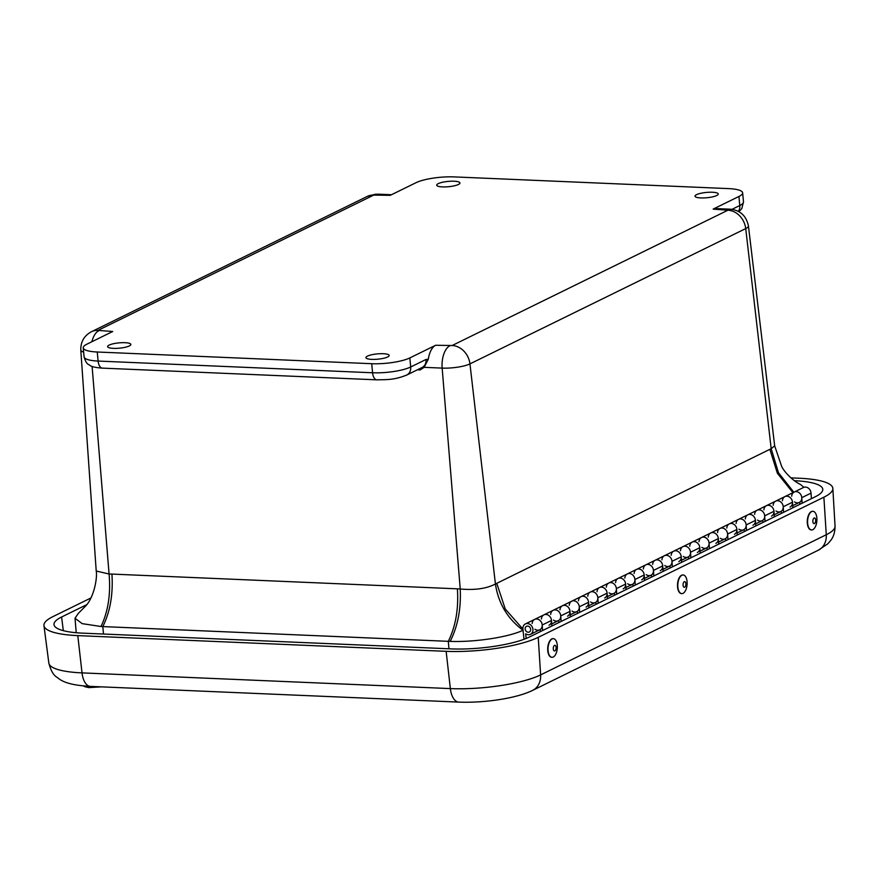 <?xml version="1.0" encoding="UTF-8"?>
<svg xmlns="http://www.w3.org/2000/svg" width="879" height="879" viewBox="0 0 879 879"><rect width="100%" height="100%" fill="white"/><g stroke="black" fill="none" stroke-linecap="round" stroke-linejoin="round"><path stroke-width="1.32" d="M700.86 197.929A11.669 2.659 174.6 0 1 695.025 196.193A11.669 2.659 174.6 0 1 706.386 192.435A11.669 2.659 174.6 0 1 718.253 193.995A11.669 2.659 174.6 0 1 712.561 196.863A11.669 2.659 174.6 0 1 700.86 197.929M371.762 359.379A11.669 2.659 174.6 0 1 365.939 357.654A11.669 2.659 174.6 0 1 377.3 353.896A11.669 2.659 174.6 0 1 389.166 355.457A11.669 2.659 174.6 0 1 383.475 358.313A11.669 2.659 174.6 0 1 371.762 359.379M113.446 348.359A11.669 2.659 174.6 0 1 107.623 346.623A11.669 2.659 174.6 0 1 118.984 342.876A11.669 2.659 174.6 0 1 130.85 344.436A11.669 2.659 174.6 0 1 125.148 347.293A11.669 2.659 174.6 0 1 113.446 348.359M442.533 186.897A11.669 2.659 174.6 0 1 436.709 185.172A11.669 2.659 174.6 0 1 448.07 181.415A11.669 2.659 174.6 0 1 459.937 182.975A11.669 2.659 174.6 0 1 454.234 185.832A11.669 2.659 174.6 0 1 442.533 186.897M435.632 345.271L452.147 345.513L727.911 210.213L713.144 209.114L738.931 196.467A28.04 6.406 -5.4 0 0 742.634 192.787A28.04 6.406 -5.4 0 0 728.614 188.611L454.157 176.899A28.04 6.406 -5.4 0 0 416.031 182.689L390.243 195.336L373.729 195.094L97.965 330.394L112.732 331.493L86.944 344.15A28.04 6.406 -5.4 0 0 83.241 347.82A28.04 6.406 -5.4 0 0 97.25 352.007L371.718 363.708A28.04 6.406 -5.4 0 0 409.845 357.918L435.632 345.271A18.701 9.405 92.4 0 0 428.304 359.225L424.128 367.334L420.195 369.927L417.382 369.806M713.144 209.114A18.701 9.405 -87.6 0 1 715.649 208.565L729.779 209.158A18.701 9.405 -87.6 0 0 727.263 209.718M793.825 492.24L778.453 472.704L771.191 448.708L774.674 445.851L781.717 466.584C784.661 472.517 793.429 481.22 800.406 484.439L803.966 487.296M424.128 367.334L442.159 368.103L460.233 588.985C474.704 590.325 486.439 588.666 495.426 584.008C498.349 603.368 507.557 618.783 523.049 630.254C508.71 637.176 474.836 642.318 450.158 641.395C457.783 626.386 461.145 608.916 460.233 588.985L457.388 588.831C458.728 608.806 455.696 626.309 448.301 641.329L102.821 626.584C110.216 611.564 113.248 594.061 111.919 574.086L109.084 573.998C110.842 593.973 108.15 611.476 101.008 626.496A55.641 12.702 -5.4 0 0 102.821 626.584L103.491 634.045M83.648 352.116A20.448 4.67 174.6 0 1 80.791 350.051L96.218 571.031L109.084 573.998L92.097 366.411M448.96 648.779L448.301 641.329A55.641 12.702 -5.4 0 0 450.158 641.395M96.218 571.031C97.393 575.789 95.042 595.039 86.318 605.323L78.33 613.366L75.012 618.256L82.186 623.65L101.008 626.496M774.311 516.874L773.959 511.303A5.79 4.835 -116.1 0 0 766.389 505.7A5.79 4.835 63.9 0 1 773.278 508.776A5.79 4.835 63.9 0 1 771.487 516.105M754.643 514.369A5.79 4.835 63.9 0 1 757.116 510.249A5.79 4.835 63.9 0 1 764.686 515.852L765.038 521.412M755.775 525.961L755.413 520.401A5.79 4.835 -116.1 0 0 747.842 514.797A5.79 4.835 63.9 0 1 754.731 517.863A5.79 4.835 63.9 0 1 752.951 525.202M736.097 523.466A5.79 4.835 63.9 0 1 738.58 519.335A5.79 4.835 63.9 0 1 746.15 524.95L746.502 530.509M737.228 535.058L736.877 529.499A5.79 4.835 -116.1 0 0 729.306 523.884A5.79 4.835 63.9 0 1 736.195 526.961A5.79 4.835 63.9 0 1 734.404 534.3M717.561 532.564A5.79 4.835 63.9 0 1 720.033 528.433A5.79 4.835 63.9 0 1 727.603 534.047L727.966 539.607M718.692 544.156L718.341 538.596A5.79 4.835 -116.1 0 0 710.759 532.982A5.79 4.835 63.9 0 1 717.66 536.058A5.79 4.835 63.9 0 1 715.869 543.387M699.025 541.662A5.79 4.835 63.9 0 1 701.497 537.53A5.79 4.835 63.9 0 1 709.067 543.145L709.419 548.705M700.145 553.254L699.794 547.694A5.79 4.835 -116.1 0 0 692.223 542.079A5.79 4.835 63.9 0 1 699.113 545.156A5.79 4.835 63.9 0 1 697.333 552.484M680.478 550.759A5.79 4.835 63.9 0 1 682.95 546.628A5.79 4.835 63.9 0 1 690.531 552.243L690.883 557.802M681.61 562.351L681.258 556.792A5.79 4.835 -116.1 0 0 673.688 551.177A5.79 4.835 63.9 0 1 680.577 554.253A5.79 4.835 63.9 0 1 678.786 561.582M661.942 559.857A5.79 4.835 63.9 0 1 664.414 555.726A5.79 4.835 63.9 0 1 671.985 561.34L672.336 566.9M663.074 571.449L662.722 565.889A5.79 4.835 -116.1 0 0 655.141 560.275A5.79 4.835 63.9 0 1 662.03 563.351A5.79 4.835 63.9 0 1 660.25 570.68M643.395 568.955A5.79 4.835 63.9 0 1 645.878 564.823A5.79 4.835 63.9 0 1 653.449 570.438L653.8 575.998M644.527 580.547L644.175 574.987A5.79 4.835 -116.1 0 0 636.605 569.372A5.79 4.835 63.9 0 1 643.494 572.449A5.79 4.835 63.9 0 1 641.714 579.777M624.859 578.052A5.79 4.835 63.9 0 1 627.331 573.921A5.79 4.835 63.9 0 1 634.902 579.536L635.264 585.095M625.991 589.644L625.639 584.074A5.79 4.835 -116.1 0 0 618.058 578.47A5.79 4.835 63.9 0 1 624.958 581.546A5.79 4.835 63.9 0 1 623.167 588.875M606.323 587.139A5.79 4.835 63.9 0 1 608.795 583.019A5.79 4.835 63.9 0 1 616.366 588.622L616.717 594.182M607.444 598.731L607.092 593.171A5.79 4.835 -116.1 0 0 599.522 587.568A5.79 4.835 63.9 0 1 606.411 590.633A5.79 4.835 63.9 0 1 604.631 597.973M587.776 596.237A5.79 4.835 63.9 0 1 590.249 592.116A5.79 4.835 63.9 0 1 597.83 597.72L598.181 603.28M588.908 607.828L588.556 602.269A5.79 4.835 -116.1 0 0 580.986 596.654A5.79 4.835 63.9 0 1 587.875 599.731A5.79 4.835 63.9 0 1 586.084 607.07M569.24 605.334A5.79 4.835 63.9 0 1 571.713 601.203A5.79 4.835 63.9 0 1 579.283 606.818L579.635 612.377M570.372 616.926L570.021 611.366A5.79 4.835 -116.1 0 0 562.439 605.752A5.79 4.835 63.9 0 1 569.328 608.828A5.79 4.835 63.9 0 1 567.548 616.157M550.693 614.432A5.79 4.835 63.9 0 1 553.177 610.301A5.79 4.835 63.9 0 1 560.747 615.915L561.099 621.475M551.825 626.024L551.474 620.464A5.79 4.835 -116.1 0 0 543.903 614.85A5.79 4.835 63.9 0 1 550.792 617.926A5.79 4.835 63.9 0 1 549.012 625.255M532.158 623.53A5.79 4.835 63.9 0 1 534.63 619.398A5.79 4.835 63.9 0 1 542.2 625.013L542.563 630.573M811.394 498.679L811.042 493.119A5.79 4.835 -116.1 0 0 803.461 487.504L794.198 492.053A5.79 4.835 63.9 0 1 801.769 497.668L802.12 503.227M792.847 507.776L792.495 502.217A5.79 4.835 -116.1 0 0 784.925 496.602A5.79 4.835 63.9 0 1 791.814 499.679A5.79 4.835 63.9 0 1 790.034 507.007M773.179 505.282A5.79 4.835 63.9 0 1 775.652 501.151A5.79 4.835 63.9 0 1 783.233 506.765L783.585 512.325M762.851 522.489L762.719 520.357A5.79 4.835 63.9 0 1 762.225 520.654A5.79 4.835 63.9 0 1 757.445 520.082M781.398 513.391L781.255 511.259A5.79 4.835 63.9 0 1 780.761 511.556A5.79 4.835 63.9 0 1 775.981 510.985M799.934 504.293L799.802 502.173A5.79 4.835 63.9 0 1 799.297 502.458A5.79 4.835 63.9 0 1 794.517 501.887M791.715 496.185A5.79 4.835 63.9 0 1 794.198 492.053A5.79 4.835 -116.1 0 1 801.088 495.13A5.79 4.835 -116.1 0 1 799.297 502.458L799.802 502.217M540.376 631.649L540.233 629.518A5.79 4.835 63.9 0 1 539.739 629.803A5.79 4.835 63.9 0 1 534.959 629.232M558.912 622.552L558.78 620.42A5.79 4.835 63.9 0 1 558.275 620.706A5.79 4.835 63.9 0 1 553.495 620.134M577.448 613.454L577.316 611.323A5.79 4.835 63.9 0 1 576.822 611.608A5.79 4.835 63.9 0 1 572.042 611.048M595.995 604.356L595.852 602.225A5.79 4.835 63.9 0 1 595.358 602.522A5.79 4.835 63.9 0 1 590.578 601.95M614.531 595.259L614.399 593.127A5.79 4.835 63.9 0 1 613.894 593.424A5.79 4.835 63.9 0 1 609.114 592.853M633.067 586.161L632.935 584.03A5.79 4.835 63.9 0 1 632.44 584.326A5.79 4.835 63.9 0 1 627.661 583.755M651.614 577.063L651.482 574.943A5.79 4.835 63.9 0 1 650.976 575.229A5.79 4.835 63.9 0 1 646.197 574.657M670.15 567.977L670.018 565.845A5.79 4.835 63.9 0 1 669.523 566.131A5.79 4.835 63.9 0 1 664.744 565.56M688.696 558.879L688.554 556.748A5.79 4.835 63.9 0 1 688.059 557.033A5.79 4.835 63.9 0 1 683.28 556.462M707.232 549.782L707.101 547.65A5.79 4.835 63.9 0 1 706.595 547.936A5.79 4.835 63.9 0 1 701.816 547.364M725.768 540.684L725.636 538.552A5.79 4.835 63.9 0 1 725.142 538.838A5.79 4.835 63.9 0 1 720.362 538.278M744.315 531.586L744.183 529.455A5.79 4.835 63.9 0 1 743.678 529.751A5.79 4.835 63.9 0 1 738.898 529.18M525.224 629.408A3.175 2.648 63.9 0 1 530.29 627.98A3.175 2.648 63.9 0 1 529.312 632.001A3.175 2.648 63.9 0 1 525.224 629.408M523.983 639.308L522.917 628.99A5.79 4.835 63.9 0 1 525.367 623.947A5.79 4.835 63.9 0 1 532.256 627.024A5.79 4.835 63.9 0 1 530.466 634.352A5.79 4.835 63.9 0 1 525.664 633.759L526.147 638.473M530.466 634.352L539.739 629.803A5.79 4.835 -116.1 0 0 541.519 622.475A5.79 4.835 -116.1 0 0 534.63 619.398L794.198 492.053M528.235 632.232A3.175 2.648 63.9 0 1 526.51 626.298A3.175 2.648 63.9 0 1 529.312 632.001A3.175 2.648 63.9 0 1 528.235 632.232M782.453 500.733A5.79 4.835 63.9 0 1 784.925 496.602M774.179 514.786L780.761 511.556A5.79 4.835 -116.1 0 0 782.541 504.227A5.79 4.835 -116.1 0 0 775.652 501.151M763.906 509.831A5.79 4.835 63.9 0 1 766.389 505.7M755.643 523.884L762.225 520.654A5.79 4.835 -116.1 0 0 764.005 513.314A5.79 4.835 -116.1 0 0 757.116 510.249M745.37 518.918A5.79 4.835 63.9 0 1 747.842 514.797M737.096 532.971L743.678 529.751A5.79 4.835 -116.1 0 0 745.469 522.412A5.79 4.835 -116.1 0 0 738.58 519.335M726.834 528.015A5.79 4.835 63.9 0 1 729.306 523.884M718.561 542.068L725.142 538.838A5.79 4.835 -116.1 0 0 726.922 531.509A5.79 4.835 -116.1 0 0 720.033 528.433M708.287 537.113A5.79 4.835 63.9 0 1 710.759 532.982M700.014 551.166L706.595 547.936A5.79 4.835 -116.1 0 0 708.386 540.607A5.79 4.835 -116.1 0 0 701.497 537.53M689.751 546.211A5.79 4.835 63.9 0 1 692.223 542.079M681.478 560.264L688.059 557.033A5.79 4.835 -116.1 0 0 689.839 549.705A5.79 4.835 -116.1 0 0 682.95 546.628M671.204 555.308A5.79 4.835 63.9 0 1 673.688 551.177M662.942 569.361L669.523 566.131A5.79 4.835 -116.1 0 0 671.303 558.802A5.79 4.835 -116.1 0 0 664.414 555.726M652.668 564.406A5.79 4.835 63.9 0 1 655.141 560.275M644.395 578.459L650.976 575.229A5.79 4.835 -116.1 0 0 652.767 567.9A5.79 4.835 -116.1 0 0 645.878 564.823M634.133 573.504A5.79 4.835 63.9 0 1 636.605 569.372M625.859 587.557L632.44 584.326A5.79 4.835 -116.1 0 0 634.22 576.998A5.79 4.835 -116.1 0 0 627.331 573.921M615.586 582.601A5.79 4.835 63.9 0 1 618.058 578.47M607.312 596.654L613.894 593.424A5.79 4.835 -116.1 0 0 615.685 586.084A5.79 4.835 -116.1 0 0 608.795 583.019M597.05 591.688A5.79 4.835 63.9 0 1 599.522 587.568M588.776 605.752L595.358 602.522A5.79 4.835 -116.1 0 0 597.138 595.182A5.79 4.835 -116.1 0 0 590.249 592.116M578.503 600.786A5.79 4.835 63.9 0 1 580.986 596.654M570.24 614.839L576.822 611.608A5.79 4.835 -116.1 0 0 578.602 604.28A5.79 4.835 -116.1 0 0 571.713 601.203M559.967 609.883A5.79 4.835 63.9 0 1 562.439 605.752M551.693 623.936L558.275 620.706A5.79 4.835 -116.1 0 0 560.066 613.377A5.79 4.835 -116.1 0 0 553.177 610.301M541.431 618.981A5.79 4.835 63.9 0 1 543.903 614.85M790.891 477.868L798.978 478.22A67.749 15.47 174.6 0 1 832.842 488.449A67.749 15.47 174.6 0 1 823.887 497.195L538.234 637.341A67.749 15.47 174.6 0 1 446.136 651.328L77.791 635.616A67.749 15.47 174.6 0 1 43.95 625.639A67.749 15.47 174.6 0 1 52.883 616.64L90.856 598.006M86.823 604.631L61.607 617.003A57.651 13.163 -5.4 0 0 54.004 624.661A57.651 13.163 -5.4 0 0 82.802 633.155L451.147 648.878A57.651 13.163 -5.4 0 0 529.51 636.967L815.163 496.822A57.651 13.163 -5.4 0 0 822.788 489.383A57.651 13.163 -5.4 0 0 794.308 480.692M101.448 686.862L88.856 687.62L86.274 687.004A12.614 2.879 -5.4 0 0 99.173 686.763M84.922 686.686L84.922 686.686A12.614 2.879 -5.4 0 0 85.043 686.73L83.296 685.906M87.043 687.235L85.318 686.807M811.328 529.927A9.35 4.626 -85.3 0 1 811.163 529.927A9.35 4.626 -85.3 0 1 807.263 522.357A9.35 4.626 -85.3 0 1 812.69 511.292A9.35 4.626 -85.3 0 1 812.844 511.314M807.592 522.39A9.35 4.626 -85.3 0 1 813.009 511.314A9.35 4.626 -85.3 0 1 816.91 518.885A9.35 4.626 -85.3 0 1 811.493 529.949A9.35 4.626 -85.3 0 1 807.592 522.39M815.679 520.269A2.846 1.406 -85.3 0 1 813.635 523.477A2.846 1.406 -85.3 0 1 813.471 518.654A2.846 1.406 -85.3 0 1 815.679 520.269M681.544 593.611A9.35 4.626 -85.3 0 1 681.39 593.6A9.35 4.626 -85.3 0 1 677.489 586.029A9.35 4.626 -85.3 0 1 682.906 574.965A9.35 4.626 -85.3 0 1 683.071 574.987M677.808 586.062A9.35 4.626 -85.3 0 1 683.225 574.987A9.35 4.626 -85.3 0 1 687.125 582.557A9.35 4.626 -85.3 0 1 681.708 593.622A9.35 4.626 -85.3 0 1 677.808 586.062M685.895 583.942A2.846 1.406 -85.3 0 1 683.851 587.15A2.846 1.406 -85.3 0 1 683.686 582.327A2.846 1.406 -85.3 0 1 685.895 583.942M551.77 657.283A9.35 4.626 -85.3 0 1 551.605 657.272A9.35 4.626 -85.3 0 1 547.694 648.944A9.35 4.626 -85.3 0 1 551.759 638.923A9.35 4.626 -85.3 0 1 553.122 638.637A9.35 4.626 -85.3 0 1 553.287 638.659M552.078 638.956A9.35 4.626 -85.3 0 1 553.451 638.67A9.35 4.626 -85.3 0 1 557.352 646.988A9.35 4.626 -85.3 0 1 553.298 657.009A9.35 4.626 -85.3 0 1 551.924 657.294A9.35 4.626 -85.3 0 1 548.013 648.977A9.35 4.626 -85.3 0 1 552.078 638.956M554.88 650.889A2.846 1.406 -85.3 0 1 553.385 647.384A2.846 1.406 -85.3 0 1 555.825 646.164A2.846 1.406 -85.3 0 1 554.88 650.889M738.931 196.467L739.788 205.521A28.04 6.406 -5.4 0 0 743.491 201.851L742.634 192.787M731.965 209.367L739.788 205.521A9.35 7.79 63.9 0 1 738.36 211.389M452.147 345.513A18.701 15.58 63.9 0 1 469.957 363.884L745.722 228.584A18.701 15.58 -116.1 0 0 727.911 210.213M522.928 629.111L505.26 609.004L496.756 583.326L495.426 584.008L469.957 363.884A20.448 4.67 174.6 0 1 442.159 368.103A18.701 9.405 -87.6 0 1 449.762 345.876M409.845 357.918L410.702 366.982L426.029 359.467L428.304 359.225M371.718 363.708L372.575 372.773A28.04 6.406 -5.4 0 0 410.702 366.982A9.35 7.79 63.9 0 1 406.746 375.036L422.074 367.51A9.35 7.79 63.9 0 0 426.029 359.467M97.25 352.007L98.107 361.06L372.575 372.773A9.35 4.703 92.4 0 0 376.816 379.838C387.178 379.585 394.155 380.08 406.746 375.036M83.241 347.82L84.098 356.874A28.04 6.406 -5.4 0 0 98.107 361.06A9.35 4.703 92.4 0 0 102.349 368.125L376.816 379.838M98.602 330.889A18.701 9.405 92.4 0 0 91.888 341.722M373.729 195.094A18.701 15.58 -116.1 0 0 367.213 196.435L91.438 331.735A18.701 15.58 63.9 0 1 97.965 330.394M367.213 196.435L375.168 194.27L378.618 194.182A18.701 9.405 92.4 0 0 376.113 194.742M729.779 209.158C739.997 210.037 746.205 215.619 748.425 225.881A20.448 4.67 174.6 0 1 745.722 228.584L771.191 448.708L769.861 449.334L777.366 473.221L792.946 492.669M496.756 583.326L769.861 449.334M111.919 574.086L457.388 588.831M419.821 368.62A2.34 1.176 -87.6 0 1 420.195 369.927M773.959 511.303L764.686 515.852M755.413 520.401L746.15 524.95M736.877 529.499L727.603 534.047M718.341 538.596L709.067 543.145M699.794 547.694L690.531 552.243M681.258 556.792L671.985 561.34M662.722 565.889L653.449 570.438M644.175 574.987L634.902 579.536M625.639 584.074L616.366 588.622M607.092 593.171L597.83 597.72M588.556 602.269L579.283 606.818M570.021 611.366L560.747 615.915M551.474 620.464L542.2 625.013M811.042 493.119L801.769 497.668M792.495 502.217L783.233 506.765M48.85 663.107C52.432 676.489 56.553 676.456 59.365 679.115C64.574 682.631 72.715 685.4 90.427 686.389A18.701 9.405 -87.6 0 1 82.022 672.885A66.397 15.163 174.6 0 1 48.85 663.107L43.95 625.639M90.427 686.389L458.761 702.101A18.701 9.405 -87.6 0 1 450.356 688.598L82.022 672.885L77.791 635.616M458.761 702.101C483.725 703.112 516.061 698.574 532.663 690.356A18.701 15.58 -116.1 0 0 540.618 674.896A66.397 15.163 174.6 0 1 450.356 688.598L446.136 651.328M532.663 690.356L818.316 550.21A18.701 15.58 -116.1 0 0 826.271 534.74L540.618 674.896L538.234 637.341M818.316 550.21L827.765 543.826L830.677 540.519C831.16 539.783 835.017 535.63 835.05 526.169A66.397 15.163 174.6 0 1 826.271 534.74L823.887 497.195M63.31 630.661L61.607 617.003M86.592 686.169A13.438 3.066 -5.4 0 0 90.9 686.411M378.618 194.182L391.485 194.731M738.92 211.685L741.821 208.576L743.491 201.851M102.349 368.125C95.998 367.708 91.855 366.796 89.933 365.411C88.779 364.082 86.614 365.433 84.098 356.874M91.438 331.735C84.186 335.646 80.637 341.755 80.791 350.051M748.425 225.881L774.674 445.851M75.012 618.256L76.231 632.737M525.367 623.947L534.63 619.398M792.715 505.689L799.297 502.458M835.05 526.169L832.842 488.449"/></g></svg>

